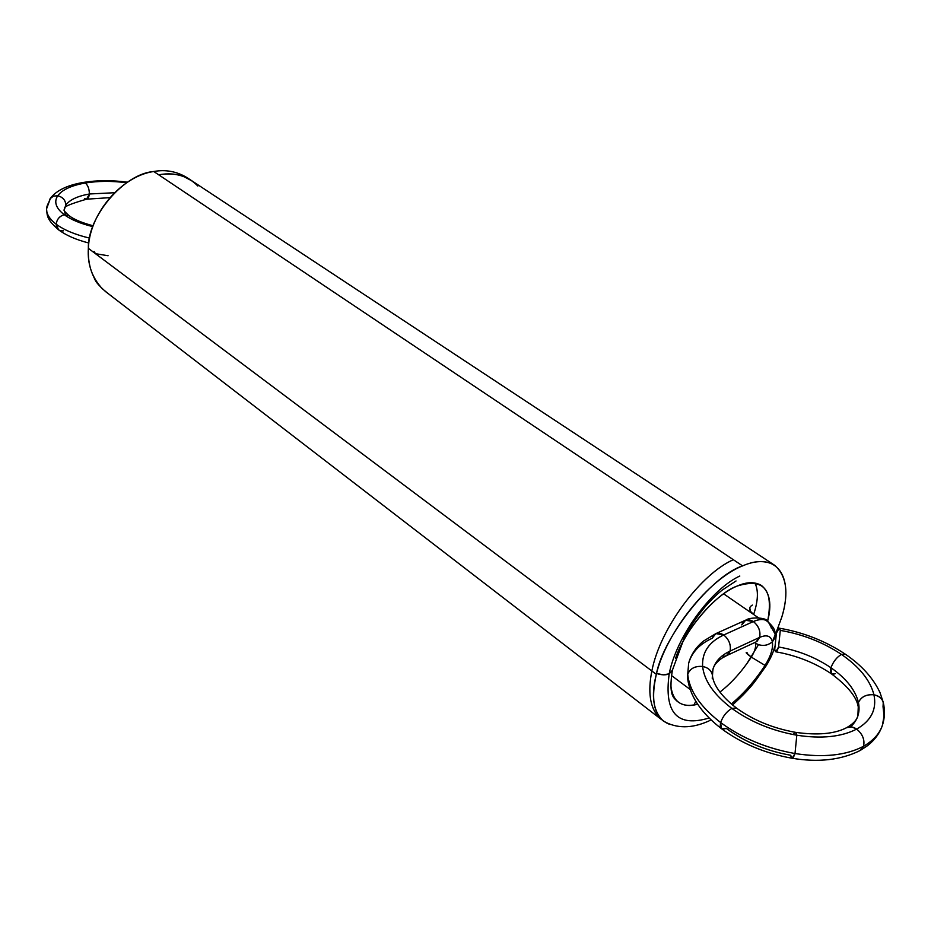 <?xml version="1.0" encoding="UTF-8"?>
<svg xmlns="http://www.w3.org/2000/svg" width="931" height="931" viewBox="0 0 931 931"><rect width="100%" height="100%" fill="white"/><g stroke="black" fill="none" stroke-linecap="round" stroke-linejoin="round"><path stroke-width="1.4" d="M747.453 652.934C744.998 652.061 746.278 653.457 751.317 657.111C754.704 651.653 756.123 647.033 755.576 643.251C756.123 647.033 754.704 651.653 751.317 657.111L765.038 665.386L751.317 657.111L746.185 652.666L751.317 657.111C754.704 651.653 756.123 647.033 755.576 643.251L754.704 642.565L755.576 643.251C761.442 646.51 767.039 646.044 772.381 641.866C770.996 635.885 766.76 634.395 759.661 637.374L730.09 651.072L726.494 655.668L756.042 641.948L759.661 637.374C760.72 631.195 758.614 625.923 753.377 621.536L723.736 634.977L715.846 633.615L712.18 638.294C699.705 643.949 691.873 652.247 688.672 663.175L687.73 674.288C689.324 690.674 700.31 706.769 720.652 722.561C741.914 738.132 766.69 748.454 795.004 753.54C823.19 757.857 846.046 755.437 863.561 746.29C873.092 741.018 879.364 734.07 882.379 725.424L884.008 716.207L883.042 706.629C884.264 700.589 881.238 696.644 873.953 694.805C870.217 680.27 859.371 666.805 841.415 654.4L845.243 654.121C825.378 640.97 803.36 632.312 779.212 628.169L776.431 633.057L774.72 649.501C775.535 653.19 776.815 652.352 778.572 646.987L780.283 630.392C779.456 626.796 778.165 627.68 776.431 633.057L774.72 649.501L775.814 651.805L778.572 646.987L780.283 630.392L779.212 628.169M754.704 642.565L755.576 643.251C761.442 646.51 767.039 646.044 772.381 641.866C773.254 648.313 770.798 656.146 765.038 665.386L766.26 665.63L765.038 665.386C770.798 656.146 773.254 648.313 772.381 641.866L775.302 634.372L768.215 621.827C764.91 618.789 759.964 618.696 753.377 621.536L745.475 620.255L715.846 633.615L703.475 641.075C695.923 647.266 690.988 654.633 688.672 663.175L687.73 674.288C689.324 690.674 700.31 706.769 720.652 722.561C741.914 738.132 766.69 748.454 795.004 753.54C823.19 757.857 846.046 755.437 863.561 746.29C873.092 741.018 879.364 734.07 882.379 725.424C884.787 718.138 885.09 710.434 883.263 702.335L883.042 706.629C886.58 723.375 880.086 736.596 863.561 746.29L860.244 750.467L863.561 746.29C864.934 739.808 862.641 734.07 856.671 729.101C871.148 720.769 876.909 709.341 873.953 694.805C878.783 695.678 881.89 698.192 883.263 702.335L879.993 692.559C873.173 678.059 861.594 665.246 845.243 654.121L841.415 654.4C823.144 642.285 802.766 634.279 780.283 630.392L778.572 646.987C776.815 652.352 775.535 653.19 774.72 649.501L776.431 633.057C778.165 627.68 779.456 626.796 780.283 630.392C802.766 634.279 823.144 642.285 841.415 654.4C836.713 657.216 833.222 661.662 830.941 667.736C833.245 661.685 836.736 657.239 841.415 654.4C859.394 666.794 870.241 680.27 873.953 694.805C870.217 680.27 859.371 666.805 841.415 654.4C823.155 642.274 802.778 634.267 780.283 630.392M756.984 641.401L759.661 637.374L730.09 651.072L726.506 655.668L730.09 651.072C731.161 644.811 729.043 639.446 723.736 634.977C718.127 631.718 714.275 632.824 712.18 638.294C714.275 632.824 718.127 631.718 723.736 634.977C708.887 641.959 701.846 652.445 702.626 666.468C704.208 680.747 713.949 694.724 731.836 708.398C750.491 721.862 772.148 730.8 796.808 735.211C821.375 738.981 841.333 736.945 856.671 729.101C862.583 734.082 864.887 739.819 863.561 746.29L860.232 750.479M719.907 692.105C731.522 683.051 741.995 671.391 751.317 657.111C741.995 671.391 731.522 683.051 719.907 692.105C731.522 683.051 741.995 671.391 751.317 657.111L765.038 665.386C770.798 656.146 773.254 648.313 772.381 641.866L774.883 638.038L775.139 633.429C775.139 629.344 772.078 624.969 765.922 620.302C762.71 618.859 758.521 619.278 753.377 621.536L723.736 634.977L715.846 633.615M712.227 678.35L712.483 675.417C711.47 670.564 708.188 667.574 702.626 666.468C701.823 652.433 708.852 641.948 723.736 634.977C729.043 639.446 731.161 644.811 730.09 651.072C731.114 644.822 728.996 639.457 723.736 634.977C729.043 639.446 731.161 644.811 730.09 651.072C731.114 644.822 728.996 639.457 723.736 634.977C708.887 641.959 701.846 652.445 702.626 666.468C695.05 665.886 690.08 668.493 687.73 674.288L687.485 677C689.277 695.306 700.601 712.529 721.432 728.659L726.215 728.356C744.684 741.891 766.166 750.863 790.663 755.25C766.155 750.875 744.672 741.914 726.215 728.356C721.327 730.3 719.477 728.368 720.652 722.561L721.432 728.659C741.763 743.613 765.305 753.47 792.06 758.241L790.663 755.25C791.594 759.684 793.037 759.114 795.004 753.54L792.06 758.241C818.407 762.629 841.135 760.033 860.244 750.467L867.739 745.545C874.884 739.831 879.76 733.139 882.367 725.47M695.748 701.264L694.549 703.824L695.748 701.264M712.168 673.858C713.146 663.861 719.128 656.274 730.09 651.072L759.661 637.374C766.76 634.395 770.996 635.885 772.381 641.866C770.996 635.885 766.76 634.395 759.661 637.374C760.72 631.195 758.614 625.923 753.377 621.536L745.743 620.139L741.774 624.899C743.904 619.487 747.779 618.37 753.377 621.536C763.397 617.428 769.378 619.615 771.322 628.099M755.576 643.251L755.309 642.285L755.576 643.251C761.442 646.568 767.051 646.102 772.381 641.866L774.941 637.863L775.127 633.417M765.526 664.618L765.038 665.386C755.006 680.77 743.764 693.642 731.312 703.987C743.764 693.642 755.006 680.77 765.038 665.386C755.006 680.77 743.764 693.642 731.312 703.987M708.363 721.211L708.375 721.199C691.524 728.659 676.546 728.624 663.442 721.094C653.178 711.493 650.792 695.899 656.32 674.312C650.094 702.16 654.691 718.907 670.111 724.516L663.442 721.094L658.392 716.707C649.931 707.083 647.755 691.826 651.851 670.96C660.137 628.088 700.973 573.857 733.325 559.694L733.349 559.717C700.973 573.857 660.137 628.088 651.851 670.96C660.137 628.088 700.973 573.857 733.325 559.694L733.325 559.694M759.661 637.374C760.767 631.183 758.672 625.9 753.377 621.536L723.736 634.977C718.127 631.718 714.275 632.824 712.18 638.294C714.275 632.824 718.127 631.718 723.736 634.977C729.043 639.446 731.161 644.811 730.09 651.072C721.036 655.284 715.311 661.371 712.937 669.331L712.483 675.417C711.47 670.564 708.188 667.574 702.626 666.468C708.386 667.713 711.668 670.704 712.483 675.429C712.611 680.293 716.486 692.792 736.537 708.107C753.214 720.163 772.846 728.24 795.423 732.325C817.697 735.49 834.816 733.919 846.779 727.6L851.679 726.925L856.671 729.101C853.04 726.669 849.747 726.168 846.768 727.611L846.779 727.6C853.122 723.922 856.823 720.024 857.893 715.881L858.44 702.556C855.414 690.069 846.244 678.466 830.941 667.736C815.347 657.251 797.89 650.338 778.572 646.987C797.89 650.338 815.347 657.251 830.941 667.736C833.245 661.685 836.736 657.239 841.415 654.4M846.779 727.6L851.679 726.925L856.671 729.101C841.345 736.956 821.398 739.005 796.808 735.211C772.136 730.812 750.479 721.874 731.836 708.398C713.926 694.724 704.185 680.747 702.626 666.468C704.208 680.747 713.949 694.724 731.836 708.398L736.537 708.107L731.836 708.398C750.491 721.862 772.148 730.8 796.808 735.211L795.423 732.325L796.808 735.211C821.375 738.981 841.333 736.945 856.671 729.101C871.148 720.769 876.909 709.341 873.953 694.805C866.272 694.165 861.105 696.749 858.44 702.556C855.414 690.069 846.244 678.466 830.941 667.736C846.267 678.455 855.438 690.069 858.44 702.556C861.14 696.807 866.319 694.223 873.953 694.805C878.783 695.678 881.89 698.192 883.263 702.335M858.207 706.629C856.601 696.97 847.699 686.066 831.499 673.893L830.941 667.736C829.591 673.334 831.069 675.289 835.398 673.602L831.499 673.893L830.941 667.736C815.347 657.239 797.89 650.327 778.572 646.987M850.655 726.808C857.754 720.105 860.349 712.017 858.44 702.556C861.14 696.807 866.319 694.223 873.953 694.805C876.932 709.352 871.183 720.78 856.671 729.101C862.583 734.082 864.887 739.819 863.561 746.29C846.07 755.46 823.213 757.881 795.004 753.54L792.06 758.241M793.375 734.606C794.958 731.405 796.11 731.603 796.808 735.211L795.004 753.54C766.678 748.477 741.902 738.155 720.652 722.561L721.432 728.659M736.537 708.119L731.836 708.398C726.622 711.528 722.898 716.253 720.652 722.561C722.875 716.23 726.599 711.505 731.836 708.398C726.622 711.528 722.898 716.253 720.652 722.561C700.275 706.769 689.289 690.674 687.73 674.288L687.485 677L687.73 674.288C690.046 668.446 695.003 665.84 702.626 666.468C695.05 665.886 690.08 668.493 687.73 674.288L688.684 663.128M722.037 655.994C726.052 656.774 728.74 655.133 730.09 651.072C728.74 655.133 726.052 656.774 722.037 655.994C726.052 656.774 728.74 655.133 730.09 651.072C721.036 655.284 715.311 661.371 712.937 669.331C713.693 665.607 716.719 661.871 722.014 658.124L726.506 655.668M754.866 582.957C758.602 590.277 758.195 600.786 753.633 614.483C758.195 600.786 758.602 590.277 754.866 582.957C758.602 590.277 758.195 600.786 753.633 614.483C748.757 610.608 748.326 607.478 752.353 605.092C748.326 607.478 748.757 610.608 753.633 614.483L750.328 611.167L749.758 607.617M676.767 700.927C674.16 697.878 668.318 696.26 672.357 670.332L669.191 673.823C665.898 675.278 661.673 675.161 656.53 673.474C661.673 675.161 665.898 675.278 669.191 673.823C676.476 636.257 711.796 588.834 739.808 576.021C711.796 588.834 676.476 636.257 669.191 673.823L672.357 670.308L669.191 673.823C663.919 712.867 677.221 727.588 709.085 718.01C677.221 727.588 663.919 712.867 669.191 673.823C676.476 636.257 711.796 588.834 739.808 576.021M102.666 289.076C92.472 279.102 87.7 265.521 88.352 248.344C89.469 213.56 121.53 176.052 153.766 171.502C165.683 169.349 176.832 171.432 187.201 177.74L774.615 565.268C786.579 575.742 789.011 592.919 781.889 616.834C794.248 576.65 776.966 550.803 742.566 565.885C708.747 579.117 666.084 632.545 656.32 674.312L88.352 248.344C87.456 216.458 124.044 173.631 153.766 171.502C121.53 176.052 89.469 213.56 88.352 248.344C87.7 265.521 92.472 279.102 102.666 289.076C92.111 277.997 87.339 264.416 88.352 248.344L656.32 674.312C663.291 636.525 711.912 575.591 742.566 565.885L153.766 171.502L742.566 565.885C755.192 560.415 765.876 560.218 774.615 565.268M775.337 634.709L781.889 616.834C794.248 576.65 776.966 550.803 742.566 565.885L153.766 171.502M675.603 658.264C685.821 628.634 714.217 595.409 737.073 586.076C716.8 593.094 684.564 629.856 675.603 658.264C685.821 628.634 714.217 595.409 737.073 586.076C763.618 577.72 773.801 589.439 767.621 621.21C773.801 589.439 763.618 577.72 737.073 586.076C746.72 581.794 754.878 581.619 761.535 585.518C769.937 592.686 771.962 604.58 767.621 621.21M758.474 644.718L746.895 663.605M697.598 704.185C682.062 708.095 673.171 702.23 670.937 686.613C671.623 693.642 674.091 698.82 678.338 702.149C683.54 705.733 689.952 706.42 697.598 704.185C682.062 708.095 673.171 702.23 670.937 686.613M742.566 565.885C708.747 579.117 666.084 632.545 656.32 674.312L88.352 248.344M690.139 689.44L671.449 675.51M760.895 619.487L723.631 593.827M96.079 281.057L99.792 286.061M105.994 291.95C99.815 286.469 96.23 282.524 95.206 280.126L92.402 273.993M114.536 192.729L89.353 193.985C88.817 198.512 87.211 200.06 84.5 198.594L86.571 199.187L89.353 193.985C77.482 196.138 69.65 199.828 65.833 205.064L64.681 208.591L65.833 205.064C65.507 200.2 62.808 197.104 57.722 195.754L53.498 196.115L50.472 198.198L46.562 208.893C46.457 214.177 49.657 219.274 56.174 224.208C64.006 230.015 75.167 234.659 89.655 238.127C75.167 234.659 64.006 230.015 56.174 224.208L58.548 229.794C66.113 235.392 76.214 239.802 88.852 243.014M109.916 197.64L86.571 199.187L89.353 193.985C89.318 189.063 87.98 185.409 85.338 183C71.466 185.455 62.261 189.703 57.722 195.754C53.73 201.934 55.907 208.265 64.274 214.735C59.596 216.097 56.896 219.251 56.174 224.208L58.548 229.794C46.026 219.018 47.33 215.236 46.562 208.893C46.457 214.177 49.657 219.274 56.174 224.208C56.872 219.227 59.561 216.062 64.274 214.735C70.989 219.658 80.52 223.626 92.844 226.629C80.52 223.626 70.989 219.658 64.274 214.735C59.596 216.097 56.896 219.251 56.174 224.208C56.419 229.003 58.862 231.214 63.494 230.83M86.571 199.187C70.139 203.947 62.854 207.078 64.693 208.579L65.833 205.064C69.627 199.828 77.471 196.127 89.353 193.985C77.482 196.138 69.65 199.828 65.833 205.064L64.192 209.766C63.331 210.034 64.984 212.024 69.138 215.736L64.274 214.735C55.883 208.265 53.707 201.934 57.722 195.754C53.73 201.934 55.907 208.265 64.274 214.735C71.105 219.704 80.636 223.673 92.844 226.629M65.333 214.619L64.192 209.719L65.833 205.064L64.693 208.579M126.639 182.767C111.941 180.847 98.174 180.917 85.338 183C98.244 180.917 112.011 180.835 126.639 182.767C111.941 180.847 98.174 180.917 85.338 183L83.313 182.429C67.183 185.176 56.116 190.599 50.111 198.675L46.562 208.893M50.111 198.687L53.358 196.173L57.722 195.754C62.854 197.069 65.554 200.177 65.833 205.064C65.507 200.2 62.808 197.104 57.722 195.754C62.237 189.703 71.443 185.444 85.338 183C88.003 185.385 89.341 189.04 89.353 193.985C89.318 189.063 87.98 185.409 85.338 183C71.466 185.455 62.261 189.703 57.722 195.754L53.498 196.115L50.111 198.675M85.338 183L83.313 182.429C97.208 180.183 111.929 180.114 127.477 182.208M108.077 255.734L95.486 253.686L108.077 255.734L95.486 253.686L94.147 251.521M192.31 181.103L184.14 176.75C176.424 173.736 167.941 173.085 158.689 174.807C174.853 172.095 187.911 175.843 197.849 186.037M656.53 673.474L663.349 674.847L669.191 673.823C663.919 712.867 677.221 727.588 709.085 718.01M670.111 724.516C654.691 718.907 650.094 702.16 656.32 674.312M89.655 238.127C75.295 234.717 64.134 230.073 56.174 224.208C46.643 216.737 44.211 209.452 48.901 202.33M767.225 620.965C766.225 617.439 749.99 616.892 745.743 620.139M732.488 704.976C742.95 695.632 750.91 687.159 756.379 679.537L766.26 665.63C770.903 657.891 773.661 651.653 774.534 646.894M775.5 636.944L775.302 634.372M710.97 719.838L708.875 720.966M688.672 663.175L687.485 677M831.499 673.893C815.091 662.814 796.529 655.447 775.814 651.805M672.357 670.308L684.413 637.549C689.906 626.796 697.156 616.136 706.14 605.546C716.87 594.013 718.744 593.047 722.107 590.161L736.049 580.956M660.801 719.058L105.843 291.787M102.282 288.703L107.949 293.416M69.138 215.736C74.084 219.507 82.091 222.858 93.158 225.779"/></g></svg>
